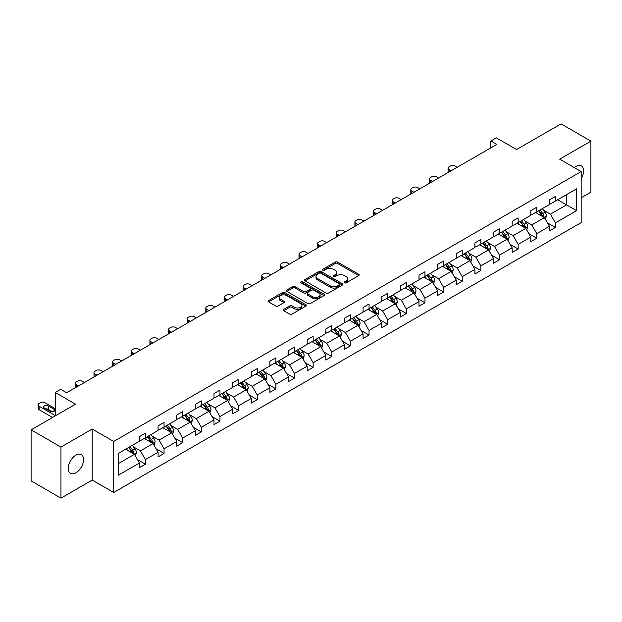 <?xml version="1.0" encoding="UTF-8"?>
<svg xmlns="http://www.w3.org/2000/svg" width="622" height="622" viewBox="0 0 622 622"><rect width="100%" height="100%" fill="white"/><g stroke="black" fill="none" stroke-linecap="round" stroke-linejoin="round"><path stroke-width="0.93" d="M344.604 282.808A1.158 0.669 0 0 0 346.244 282.808L358.7 275.616A1.656 0.956 0 0 0 359.189 274.94A1.656 0.956 0 0 0 358.7 274.263L337.598 262.08A1.656 0.956 0 0 0 335.25 262.08L322.795 269.272A1.158 0.669 0 0 0 322.453 269.746A1.158 0.669 0 0 0 322.795 270.22A1.158 0.669 0 0 0 324.435 270.22L326.045 269.287A5.31 3.063 0 0 1 333.548 269.287L335.312 270.306A5.31 3.063 0 0 1 336.867 272.467A5.31 3.063 0 0 1 335.312 274.636L333.695 275.569A1.158 0.669 0 0 0 333.361 276.044A1.158 0.669 0 0 0 333.695 276.518A1.158 0.669 0 0 0 335.336 276.518L336.953 275.585A5.31 3.063 0 0 1 344.456 275.585L346.213 276.596A5.31 3.063 0 0 1 347.768 278.765A5.31 3.063 0 0 1 346.213 280.934L344.604 281.859A1.158 0.669 0 0 0 344.261 282.334A1.158 0.669 0 0 0 344.604 282.808L344.604 281.859M75.9 472.806A10.815 6.243 120 0 0 82.959 463.281A10.815 6.243 120 0 0 81.303 454.612A10.815 6.243 120 0 0 75.9 455.148A10.815 6.243 120 0 0 68.832 464.681A10.815 6.243 120 0 0 70.496 473.342A10.815 6.243 120 0 0 75.9 472.806M581.166 178.739A10.815 6.243 120 0 0 581.376 165.903A10.815 6.243 120 0 0 575.964 166.439A10.815 6.243 120 0 0 574.3 167.613M581.166 197.788L590.9 192.167L590.9 141.124L561.036 123.879L516.594 149.537L496.286 137.812L490.851 140.953L490.851 147.849M60.964 498.121L92.204 480.083L92.204 429.04L60.964 447.078L60.964 498.121L31.1 480.876L31.1 429.833L75.542 404.176L55.234 392.451L55.234 415.908M60.964 447.078L31.1 429.833M283.772 309.328A1.656 0.956 0 0 0 283.29 310.013A1.656 0.956 0 0 0 283.772 310.689L289.697 314.102A1.656 0.956 0 0 0 292.037 314.102L305.876 306.117A1.656 0.956 0 0 0 306.366 305.441A1.656 0.956 0 0 0 305.876 304.764L284.767 292.573A1.656 0.956 0 0 0 282.427 292.573L268.587 300.566A1.656 0.956 0 0 0 268.105 301.242A1.656 0.956 0 0 0 268.587 301.919L275.74 306.047A1.656 0.956 0 0 0 278.088 306.047L284.005 302.626A1.656 0.956 0 0 0 284.495 301.95A1.656 0.956 0 0 0 284.005 301.273L280.46 299.229A4.44 2.558 0 0 1 279.161 297.417A4.44 2.558 0 0 1 281.898 295.053A4.44 2.558 0 0 1 286.734 295.606L300.628 303.629A4.44 2.558 0 0 1 301.927 305.441A4.44 2.558 0 0 1 299.19 307.804A4.44 2.558 0 0 1 294.354 307.252L292.037 305.915A1.656 0.956 0 0 0 289.697 305.915L283.772 309.328L283.772 310.689L289.697 307.291L289.697 305.915M55.234 392.451L60.668 389.318L66.64 392.762L496.822 144.397L490.851 140.953M92.204 429.04L113.709 441.457L581.166 171.579L581.166 222.614L113.709 492.5L113.709 441.457M590.9 141.124L559.66 159.162L581.166 171.579M326.161 293.048A1.656 0.956 0 0 0 328.509 293.048L342.349 285.063A1.656 0.956 0 0 0 342.831 284.386A1.656 0.956 0 0 0 342.349 283.71L321.24 271.519A1.656 0.956 0 0 0 318.892 271.519L305.06 279.511A1.656 0.956 0 0 0 304.57 280.188A1.656 0.956 0 0 0 305.06 280.864L326.161 293.048M301.476 283.064A1.158 0.669 0 0 1 302.65 283.228L324.093 295.598L310.277 303.575A1.656 0.956 0 0 1 307.929 303.575L286.82 291.391L286.82 290.039A1.656 0.956 0 0 0 286.338 290.715A1.656 0.956 0 0 0 286.82 291.391M286.82 290.039L292.744 286.618A1.656 0.956 0 0 1 295.092 286.618L303.653 291.562A1.656 0.956 0 0 0 305.993 291.562L309.919 289.292A1.656 0.956 0 0 0 310.409 288.616A1.656 0.956 0 0 0 309.919 287.939L301.009 282.792A1.158 0.669 0 0 1 300.675 282.318A1.158 0.669 0 0 1 301.39 281.704A1.158 0.669 0 0 1 302.65 281.844L324.109 294.237A1.656 0.956 0 0 1 324.598 294.914A1.656 0.956 0 0 1 324.109 295.59L324.109 294.237M118.304 453.422L139.452 441.216L139.452 436.597L145.424 433.145L145.424 437.771L158.089 430.455L158.089 425.837L164.06 422.385L164.06 427.011L176.726 419.694L176.726 415.076L182.697 411.632L182.697 416.25L195.362 408.942L195.362 404.316L201.334 400.871L201.334 405.49L213.999 398.181L213.999 393.555L219.97 390.111L219.97 394.729L232.636 387.42L232.636 382.802L238.607 379.35L238.607 383.968L251.272 376.66L251.272 372.042L257.244 368.589L257.244 373.208L269.901 365.899L269.901 361.281L275.88 357.829L275.88 362.455L288.538 355.139L288.538 350.52L294.517 347.068L294.517 351.694L307.175 344.378L307.175 339.76L313.154 336.315L313.154 340.934L325.811 333.625L325.811 328.999L331.783 325.555L331.783 330.173L344.448 322.865L344.448 318.239L350.419 314.794L350.419 319.413L363.085 312.104L363.085 307.486L369.056 304.034L369.056 308.652L381.721 301.343L381.721 296.725L387.693 293.273L387.693 297.899L400.358 290.583L400.358 285.964L406.329 282.512L406.329 287.139L418.995 279.822L418.995 275.204L424.966 271.752L424.966 276.378L437.631 269.069L437.631 264.443L443.603 260.999L443.603 265.617L456.268 258.309L456.268 253.683L462.239 250.238L462.239 254.857L474.905 247.548L474.905 242.922L480.876 239.478L480.876 244.096L493.541 236.788L493.541 232.169L499.513 228.717L499.513 233.336L512.178 226.027L512.178 221.409L518.149 217.957L518.149 222.583L530.807 215.266L530.807 210.648L536.786 207.196L536.786 211.822L549.444 204.506L549.444 199.887L555.423 196.435L555.423 201.062L576.563 188.855L576.563 210.648L555.423 222.855L555.423 227.473L549.444 230.925L549.444 226.307L536.786 233.615L536.786 238.234L530.807 241.686L530.807 237.06L518.149 244.376L518.149 248.994L512.178 252.446L512.178 247.82L499.513 255.137L499.513 259.755L493.541 263.207L493.541 258.581L480.876 265.889L480.876 270.516L474.905 273.96L474.905 269.342L462.239 276.65L462.239 281.276L456.268 284.72L456.268 280.102L443.603 287.411L443.603 292.037L437.631 295.481L437.631 290.863L424.966 298.171L424.966 302.79L418.995 306.242L418.995 301.623L406.329 308.932L406.329 313.55L400.358 317.002L400.358 312.376L387.693 319.692L387.693 324.311L381.721 327.763L381.721 323.137L369.056 330.453L369.056 335.071L363.085 338.516L363.085 333.897L350.419 341.206L350.419 345.832L344.448 349.276L344.448 344.658L331.783 351.966L331.783 356.593L325.811 360.037L325.811 355.419L313.154 362.727L313.154 367.353L307.175 370.798L307.175 366.179L294.517 373.488L294.517 378.106L288.538 381.558L288.538 376.94L275.88 384.248L275.88 388.867L269.901 392.319L269.901 387.693L257.244 395.009L257.244 399.627L251.272 403.079L251.272 398.453L238.607 405.769L238.607 410.388L232.636 413.832L232.636 409.214L219.97 416.522L219.97 421.148L213.999 424.593L213.999 419.974L201.334 427.283L201.334 431.909L195.362 435.353L195.362 430.735L182.697 438.043L182.697 442.662L176.726 446.114L176.726 441.496L164.06 448.804L164.06 453.422L158.089 456.875L158.089 452.256L145.424 459.565L145.424 464.183L139.452 467.635L139.452 463.009L118.304 475.224L118.304 453.422M144.234 438.456L153.074 443.564L140.409 450.872L133.497 446.884M140.409 450.872L145.424 459.565M153.074 443.564L158.089 452.256M139.452 440.112L140.409 440.664L145.424 437.771M162.863 427.695L171.711 432.803L159.045 440.112L152.133 436.123M159.045 440.112L164.06 448.804M171.711 432.803L176.726 441.496M158.089 429.351L159.045 429.903L164.06 427.011M181.5 416.942L190.34 422.043L177.682 429.351L170.762 425.362M177.682 429.351L182.697 438.043M190.34 422.043L195.362 430.735M176.726 418.598L177.682 419.142L182.697 416.25M200.136 406.182L208.976 411.282L196.319 418.598L189.399 414.602M196.319 418.598L201.334 427.283M208.976 411.282L213.999 419.974M195.362 407.838L196.319 408.39L201.334 405.49M218.773 395.421L227.613 400.521L214.955 407.838L208.036 403.841M214.955 407.838L219.97 416.522M227.613 400.521L232.636 409.214M213.999 397.077L214.955 397.629L219.97 394.729M237.41 384.66L246.25 389.769L233.592 397.077L226.672 393.081M233.592 397.077L238.607 405.769M246.25 389.769L251.272 398.453M232.636 386.316L233.592 386.868L238.607 383.968M256.046 373.9L264.886 379.008L252.221 386.316L245.309 382.328M252.221 386.316L257.244 395.009M264.886 379.008L269.901 387.693M251.272 375.556L252.221 376.108L257.244 373.208M274.683 363.139L283.523 368.247L270.858 375.556L263.946 371.567M270.858 375.556L275.88 384.248M283.523 368.247L288.538 376.94M269.901 364.795L270.858 365.347L275.88 362.455M293.32 352.386L302.16 357.487L289.494 364.795L282.582 360.807M289.494 364.795L294.517 373.488M302.16 357.487L307.175 366.179M288.538 354.035L289.494 354.587L294.517 351.694M311.956 341.626L320.796 346.726L308.131 354.035L301.219 350.046M308.131 354.035L313.154 362.727M320.796 346.726L325.811 355.419M307.175 343.282L308.131 343.834L313.154 340.934M330.593 330.865L339.433 335.966L326.768 343.282L319.856 339.285M326.768 343.282L331.783 351.966M339.433 335.966L344.448 344.658M325.811 332.521L326.768 333.073L331.783 330.173M349.23 320.105L358.07 325.205L345.404 332.521L338.492 328.525M345.404 332.521L350.419 341.206M358.07 325.205L363.085 333.897M344.448 321.761L345.404 322.313L350.419 319.413M367.866 309.344L376.707 314.452L364.041 321.761L357.129 317.764M364.041 321.761L369.056 330.453M376.707 314.452L381.721 323.137M363.085 311L364.041 311.552L369.056 308.652M386.503 298.583L395.343 303.692L382.678 311L375.766 307.011M382.678 311L387.693 319.692M395.343 303.692L400.358 312.376M381.721 300.239L382.678 300.791L387.693 297.899M405.14 287.823L413.98 292.931L401.314 300.239L394.402 296.251M401.314 300.239L406.329 308.932M413.98 292.931L418.995 301.623M400.358 289.479L401.314 290.031L406.329 287.139M423.769 277.07L432.609 282.17L419.951 289.479L413.031 285.49M419.951 289.479L424.966 298.171M432.609 282.17L437.631 290.863M418.995 278.718L419.951 279.27L424.966 276.378M442.405 266.309L451.245 271.41L438.588 278.718L431.668 274.73M438.588 278.718L443.603 287.411M451.245 271.41L456.268 280.102M437.631 267.965L438.588 268.517L443.603 265.617M461.042 255.549L469.882 260.649L457.224 267.965L450.305 263.969M457.224 267.965L462.239 276.65M469.882 260.649L474.905 269.342M456.268 257.205L457.224 257.757L462.239 254.857M479.679 244.788L488.519 249.888L475.861 257.205L468.941 253.208M475.861 257.205L480.876 265.889M488.519 249.888L493.541 258.581M474.905 246.444L475.861 246.996L480.876 244.096M498.315 234.028L507.155 239.136L494.498 246.444L487.578 242.448M494.498 246.444L499.513 255.137M507.155 239.136L512.178 247.82M493.541 235.684L494.498 236.236L499.513 233.336M516.952 223.267L525.792 228.375L513.127 235.684L506.215 231.695M513.127 235.684L518.149 244.376M525.792 228.375L530.807 237.06M512.178 224.923L513.127 225.475L518.149 222.583M535.589 212.506L544.429 217.614L531.763 224.923L524.851 220.934M531.763 224.923L536.786 233.615M544.429 217.614L549.444 226.307M530.807 214.162L531.763 214.714L536.786 211.822M557.693 199.748L566.533 204.856L550.4 214.162L543.488 210.174M550.4 214.162L555.423 222.855M576.563 210.648L566.533 204.856L566.533 194.647L576.563 188.855M92.204 480.083L113.709 492.5M549.444 203.402L550.4 203.954L555.423 201.062M118.304 463.631L134.438 454.324L125.597 449.216M134.438 454.324L139.452 463.009M547.477 222.894L555.423 227.473M528.84 233.647L536.786 238.234M510.203 244.407L518.149 248.994M491.567 255.168L499.513 259.755M472.93 265.928L480.876 270.516M454.293 276.689L462.239 281.276M435.657 287.45L443.603 292.037M417.02 298.202L424.966 302.79M398.383 308.963L406.329 313.55M379.754 319.724L387.693 324.311M361.118 330.484L369.056 335.071M342.481 341.245L350.419 345.832M323.844 352.005L331.783 356.593M305.208 362.766L313.154 367.353M286.571 373.519L294.517 378.106M267.934 384.279L275.88 388.867M249.298 395.04L257.244 399.627M230.661 405.801L238.607 410.388M212.024 416.561L219.97 421.148M193.388 427.322L201.334 431.909M174.751 438.082L182.697 442.662M156.114 448.835L164.06 453.422M137.478 459.596L145.424 464.183M345.07 282.971L346.213 282.31A5.31 3.063 0 0 0 347.768 280.149L347.768 278.765M336.867 272.467L336.867 273.851A5.31 3.063 0 0 1 335.312 276.012L334.162 276.681M358.7 274.263L358.7 275.616L337.598 263.456A1.656 0.956 0 0 0 335.25 263.456L323.253 270.383M342.349 283.71L342.349 285.063L321.24 272.902A1.656 0.956 0 0 0 318.892 272.902L305.075 280.88M339.41 284.86A1.158 0.669 0 0 0 339.752 284.386A1.158 0.669 0 0 0 339.41 283.912L320.89 273.213A1.158 0.669 0 0 0 319.242 273.213L317.547 274.193A5.31 3.063 0 0 0 315.992 276.362A5.31 3.063 0 0 0 317.547 278.532L330.212 285.84A5.31 3.063 0 0 0 337.715 285.84L339.41 284.86L339.41 286.237A1.158 0.669 0 0 0 339.752 285.762L339.752 284.386M315.992 276.362L315.992 277.739A5.31 3.063 0 0 0 317.547 279.908L317.547 278.532M339.41 286.237L337.715 287.216A5.31 3.063 0 0 1 330.212 287.216L317.547 279.908M286.843 291.407L292.744 288.002L292.744 286.618M310.409 288.616L310.409 289.992A1.656 0.956 0 0 1 309.919 290.668L305.993 292.939A1.656 0.956 0 0 1 303.653 292.939L295.092 288.002A1.656 0.956 0 0 0 292.744 288.002M312.532 296.686A4.44 2.558 0 0 0 317.368 297.246A4.44 2.558 0 0 0 320.105 294.875A4.44 2.558 0 0 0 318.806 293.071L313.908 290.241A1.656 0.956 0 0 0 311.568 290.241L307.633 292.511A1.656 0.956 0 0 0 307.151 293.187A1.656 0.956 0 0 0 307.633 293.864L312.532 296.686L312.532 298.07A4.44 2.558 0 0 0 317.368 298.622A4.44 2.558 0 0 0 320.105 296.259L320.105 294.875M307.151 293.187L307.151 294.564A1.656 0.956 0 0 0 307.633 295.24L307.633 293.864M312.532 298.07L307.633 295.24M301.927 305.441L301.927 306.817A4.44 2.558 0 0 1 299.19 309.188A4.44 2.558 0 0 1 294.354 308.629L292.037 307.291A1.656 0.956 0 0 0 289.697 307.291M279.161 297.417L279.161 298.793A4.44 2.558 0 0 0 280.46 300.605L280.46 299.229M283.99 302.642L280.46 300.605M305.853 306.125L284.767 293.957A1.656 0.956 0 0 0 282.427 293.957L268.611 301.934M545.338 219.185L546.435 216.013A4.478 2.581 -120 0 0 545.004 212.203L542.322 208.619M451.191 170.747L449.076 169.526A3.382 1.952 -0 0 1 448.081 168.15A3.382 1.952 -0 0 1 449.076 166.766L450.266 166.082A3.382 1.952 -0 0 1 455.047 166.082L457.162 167.302M537.517 213.618L536.351 212.071M448.369 172.38A3.382 1.952 180 0 1 448.081 171.594L448.081 168.15M543.768 217.233L544.017 216.207A4.478 2.581 -120 0 0 542.734 213.509L540.052 209.933M538.932 210.578L541.886 214.52A2.278 1.314 60 0 1 542.298 215.212L544.017 216.207M538.621 210.757L541.303 214.341A4.478 2.581 60 0 1 542.423 216.456M526.702 229.946L527.798 226.773A4.478 2.581 -120 0 0 526.367 222.964L523.685 219.379M432.554 181.507L430.44 180.287A3.382 1.952 -0 0 1 429.452 178.911A3.382 1.952 -0 0 1 430.44 177.527L431.629 176.835A3.382 1.952 -0 0 1 436.411 176.835L438.526 178.055M518.88 224.379L517.714 222.832M429.732 183.132A3.382 1.952 180 0 1 429.452 182.355L429.452 178.911M525.131 227.994L525.38 226.96A4.478 2.581 -120 0 0 524.097 224.27L521.423 220.693M520.295 221.339L523.25 225.281A2.278 1.314 60 0 1 523.662 225.973L525.38 226.96M519.984 221.518L522.667 225.102A4.478 2.581 60 0 1 523.786 227.209M508.065 240.706L509.161 237.534A4.478 2.581 -120 0 0 507.739 233.716L505.056 230.14M413.918 192.268L411.803 191.047A3.382 1.952 -0 0 1 410.815 189.663A3.382 1.952 -0 0 1 411.803 188.287L413 187.595A3.382 1.952 -0 0 1 417.774 187.595L419.889 188.816M500.243 235.139L499.077 233.584M411.095 193.893A3.382 1.952 180 0 1 410.815 193.115L410.815 189.663M506.495 238.747L506.743 237.721A4.478 2.581 -120 0 0 505.468 235.03L502.786 231.446M501.659 232.099L504.613 236.041A2.278 1.314 60 0 1 505.025 236.733L506.743 237.721M501.348 232.278L504.03 235.855A4.478 2.581 60 0 1 505.15 237.969M489.428 251.467L490.525 248.295A4.478 2.581 -120 0 0 489.102 244.477L486.42 240.901M395.281 203.029L393.166 201.808A3.382 1.952 -0 0 1 392.179 200.424A3.382 1.952 -0 0 1 393.166 199.048L394.364 198.356A3.382 1.952 -0 0 1 399.137 198.356L401.252 199.576M481.607 245.9L480.441 244.345M392.459 204.654A3.382 1.952 180 0 1 392.179 203.876L392.179 200.424M487.858 249.508L488.107 248.481A4.478 2.581 -120 0 0 486.832 245.791L484.149 242.207M483.022 242.86L485.976 246.794A2.278 1.314 60 0 1 486.388 247.494L488.107 248.481M482.711 243.039L485.393 246.615A4.478 2.581 60 0 1 486.513 248.73M470.792 262.227L471.888 259.047A4.478 2.581 -120 0 0 470.465 255.238L467.783 251.661M376.644 213.789L374.53 212.568A3.382 1.952 -0 0 1 373.542 211.185A3.382 1.952 -0 0 1 374.53 209.808L375.727 209.116A3.382 1.952 -0 0 1 380.501 209.116L382.616 210.337M462.97 256.661L461.804 255.106M373.822 215.414A3.382 1.952 180 0 1 373.542 214.637L373.542 211.185M469.221 260.268L469.478 259.242A4.478 2.581 -120 0 0 468.195 256.552L465.513 252.967M464.385 253.613L467.34 257.555A2.278 1.314 60 0 1 467.752 258.247L469.478 259.242M464.074 253.799L466.757 257.376A4.478 2.581 60 0 1 467.876 259.491M452.155 272.98L453.251 269.808A4.478 2.581 -120 0 0 451.829 265.998L449.146 262.414M358.008 224.542L355.893 223.321A3.382 1.952 -0 0 1 354.905 221.945A3.382 1.952 -0 0 1 355.893 220.569L357.09 219.877A3.382 1.952 -0 0 1 361.864 219.877L363.979 221.098M444.333 267.421L443.175 265.866M355.185 226.175A3.382 1.952 180 0 1 354.905 225.397L354.905 221.945M450.585 271.029L450.841 270.002A4.478 2.581 -120 0 0 449.558 267.312L446.876 263.728M445.756 264.373L448.703 268.315A2.278 1.314 60 0 1 449.123 269.007L450.841 270.002M445.438 264.552L448.12 268.136A4.478 2.581 60 0 1 449.239 270.251M433.518 283.741L434.623 280.569A4.478 2.581 -120 0 0 433.192 276.759L430.51 273.175M339.371 235.303L337.256 234.082A3.382 1.952 -0 0 1 336.269 232.706A3.382 1.952 -0 0 1 337.256 231.322L338.454 230.638A3.382 1.952 -0 0 1 343.227 230.638L345.342 231.858M425.697 278.182L424.538 276.627M336.549 236.935A3.382 1.952 180 0 1 336.269 236.15L336.269 232.706M431.948 281.789L432.204 280.763A4.478 2.581 -120 0 0 430.922 278.065L428.239 274.489M427.12 275.134L430.066 279.076A2.278 1.314 60 0 1 430.486 279.768L432.204 280.763M426.809 275.313L429.483 278.897A4.478 2.581 60 0 1 430.603 281.012M414.882 294.501L415.986 291.329A4.478 2.581 -120 0 0 414.555 287.519L411.873 283.935M320.734 246.063L318.62 244.843A3.382 1.952 -0 0 1 317.632 243.466A3.382 1.952 -0 0 1 318.62 242.082L319.817 241.398A3.382 1.952 -0 0 1 324.598 241.398L326.705 242.619M407.06 288.935L405.902 287.387M317.912 247.696A3.382 1.952 180 0 1 317.632 246.911L317.632 243.466M413.319 292.55L413.568 291.524A4.478 2.581 -120 0 0 412.285 288.826L409.603 285.249M408.483 285.895L411.43 289.836A2.278 1.314 60 0 1 411.85 290.528L413.568 291.524M408.172 286.073L410.854 289.658A4.478 2.581 60 0 1 411.966 291.772M396.245 305.262L397.349 302.09A4.478 2.581 -120 0 0 395.919 298.28L393.236 294.696M302.098 256.824L299.983 255.603A3.382 1.952 -0 0 1 298.995 254.227A3.382 1.952 -0 0 1 299.983 252.843L301.18 252.151A3.382 1.952 -0 0 1 305.962 252.151L308.069 253.372M388.423 299.695L387.265 298.148M299.275 258.449A3.382 1.952 180 0 1 298.995 257.671L298.995 254.227M394.682 303.311L394.931 302.276A4.478 2.581 -120 0 0 393.648 299.586L390.966 296.01M389.846 296.655L392.793 300.597A2.278 1.314 60 0 1 393.213 301.289L394.931 302.276M389.535 296.834L392.218 300.418A4.478 2.581 60 0 1 393.329 302.525M377.608 316.023L378.712 312.85A4.478 2.581 -120 0 0 377.282 309.033L374.599 305.456M283.461 267.584L281.346 266.364A3.382 1.952 -0 0 1 280.359 264.98A3.382 1.952 -0 0 1 281.346 263.604L282.543 262.912A3.382 1.952 -0 0 1 287.325 262.912L289.44 264.132M369.787 310.456L368.628 308.901M280.639 269.209A3.382 1.952 180 0 1 280.359 268.432L280.359 264.98M376.046 314.063L376.294 313.037A4.478 2.581 -120 0 0 375.012 310.347L372.329 306.763M371.21 307.416L374.164 311.358A2.278 1.314 60 0 1 374.576 312.05L376.294 313.037M370.899 307.595L373.581 311.171A4.478 2.581 60 0 1 374.693 313.286M358.98 326.783L360.076 323.611A4.478 2.581 -120 0 0 358.645 319.794L355.963 316.217M264.824 278.345L262.717 277.124A3.382 1.952 -0 0 1 261.722 275.74A3.382 1.952 -0 0 1 262.717 274.364L263.907 273.672A3.382 1.952 -0 0 1 268.688 273.672L270.803 274.893M351.15 321.216L349.992 319.661M262.002 279.97A3.382 1.952 180 0 1 261.722 279.192L261.722 275.74M357.409 324.824L357.658 323.798A4.478 2.581 -120 0 0 356.375 321.107L353.693 317.523M352.573 318.176L355.527 322.11A2.278 1.314 60 0 1 355.94 322.802L357.658 323.798M352.262 318.355L354.944 321.932A4.478 2.581 60 0 1 356.056 324.046M340.343 337.544L341.439 334.364A4.478 2.581 -120 0 0 340.009 330.554L337.326 326.978M246.188 289.098L244.081 287.885A3.382 1.952 -0 0 1 243.085 286.501A3.382 1.952 -0 0 1 244.081 285.125L245.27 284.433A3.382 1.952 -0 0 1 250.052 284.433L252.167 285.653M332.521 331.977L331.355 330.422M243.373 290.731A3.382 1.952 180 0 1 243.085 289.953L243.085 286.501M338.772 335.585L339.021 334.558A4.478 2.581 -120 0 0 337.738 331.868L335.056 328.284M333.936 328.929L336.891 332.871A2.278 1.314 60 0 1 337.303 333.563L339.021 334.558M333.625 329.116L336.308 332.692A4.478 2.581 60 0 1 337.419 334.807M321.706 348.297L322.802 345.124A4.478 2.581 -120 0 0 321.372 341.315L318.689 337.73M227.559 299.858L225.444 298.638A3.382 1.952 -0 0 1 224.449 297.262A3.382 1.952 -0 0 1 225.444 295.885L226.633 295.193A3.382 1.952 -0 0 1 231.415 295.193L233.53 296.414M313.885 342.738L312.718 341.183M224.736 301.491A3.382 1.952 180 0 1 224.449 300.706L224.449 297.262M320.136 346.345L320.384 345.319A4.478 2.581 -120 0 0 319.102 342.621L316.419 339.044M315.3 339.69L318.254 343.632A2.278 1.314 60 0 1 318.666 344.324L320.384 345.319M314.989 339.869L317.671 343.453A4.478 2.581 60 0 1 318.783 345.568M303.07 359.057L304.166 355.885A4.478 2.581 -120 0 0 302.735 352.075L300.053 348.491M208.922 310.619L206.807 309.398A3.382 1.952 -0 0 1 205.812 308.022A3.382 1.952 -0 0 1 206.807 306.638L207.997 305.954A3.382 1.952 -0 0 1 212.778 305.954L214.893 307.175M295.248 353.498L294.082 351.943M206.1 312.252A3.382 1.952 180 0 1 205.812 311.466L205.812 308.022M301.499 357.106L301.748 356.079A4.478 2.581 -120 0 0 300.465 353.382L297.782 349.805M296.663 350.45L299.617 354.392A2.278 1.314 60 0 1 300.029 355.084L301.748 356.079M296.352 350.629L299.034 354.213A4.478 2.581 60 0 1 300.146 356.328M284.433 369.818L285.529 366.646A4.478 2.581 -120 0 0 284.098 362.836L281.416 359.252M190.285 321.38L188.171 320.159A3.382 1.952 -0 0 1 187.183 318.783A3.382 1.952 -0 0 1 188.171 317.399L189.36 316.715A3.382 1.952 -0 0 1 194.142 316.715L196.257 317.935M276.611 364.251L275.445 362.704M187.463 323.012A3.382 1.952 180 0 1 187.183 322.227L187.183 318.783M282.862 367.866L283.111 366.84A4.478 2.581 -120 0 0 281.828 364.142L279.146 360.566M278.026 361.211L280.981 365.153A2.278 1.314 60 0 1 281.393 365.845L283.111 366.84M277.715 361.39L280.398 364.974A4.478 2.581 60 0 1 281.517 367.089M265.796 380.578L266.892 377.406A4.478 2.581 -120 0 0 265.462 373.597L262.779 370.012M171.649 332.14L169.534 330.92A3.382 1.952 -0 0 1 168.546 329.543A3.382 1.952 -0 0 1 169.534 328.159L170.731 327.467A3.382 1.952 -0 0 1 175.505 327.467L177.62 328.688M257.974 375.012L256.808 373.464M168.826 333.765A3.382 1.952 180 0 1 168.546 332.988L168.546 329.543M264.226 378.627L264.474 377.593A4.478 2.581 -120 0 0 263.199 374.903L260.517 371.326M259.39 371.972L262.344 375.913A2.278 1.314 60 0 1 262.756 376.605L264.474 377.593M259.079 372.15L261.761 375.735A4.478 2.581 60 0 1 262.881 377.842M247.159 391.339L248.256 388.167A4.478 2.581 -120 0 0 246.833 384.349L244.151 380.773M153.012 342.901L150.897 341.68A3.382 1.952 -0 0 1 149.91 340.296A3.382 1.952 -0 0 1 150.897 338.92L152.095 338.228A3.382 1.952 -0 0 1 156.868 338.228L158.983 339.449M239.338 385.772L238.172 384.217M150.19 344.526A3.382 1.952 180 0 1 149.91 343.748L149.91 340.296M245.589 389.38L245.838 388.353A4.478 2.581 -120 0 0 244.563 385.663L241.88 382.079M240.753 382.732L243.707 386.666A2.278 1.314 60 0 1 244.119 387.366L245.838 388.353M240.442 382.911L243.124 386.487A4.478 2.581 60 0 1 244.244 388.602M228.523 402.1L229.619 398.927A4.478 2.581 -120 0 0 228.196 395.11L225.514 391.533M134.375 353.661L132.261 352.441A3.382 1.952 -0 0 1 131.273 351.057A3.382 1.952 -0 0 1 132.261 349.681L133.458 348.989A3.382 1.952 -0 0 1 138.232 348.989L140.347 350.209M220.701 396.533L219.535 394.978M131.553 355.286A3.382 1.952 180 0 1 131.273 354.509L131.273 351.057M226.952 400.14L227.201 399.114A4.478 2.581 -120 0 0 225.926 396.424L223.244 392.84M222.116 393.493L225.071 397.427A2.278 1.314 60 0 1 225.483 398.119L227.201 399.114M221.805 393.672L224.488 397.248A4.478 2.581 60 0 1 225.607 399.363M209.886 412.852L210.982 409.68A4.478 2.581 -120 0 0 209.56 405.871L206.877 402.294M115.739 364.414L113.624 363.194A3.382 1.952 -0 0 1 112.636 361.817A3.382 1.952 -0 0 1 113.624 360.441L114.821 359.749A3.382 1.952 -0 0 1 119.595 359.749L121.71 360.97M202.064 407.293L200.898 405.738M112.916 366.047A3.382 1.952 180 0 1 112.636 365.269L112.636 361.817M208.316 410.901L208.572 409.875A4.478 2.581 -120 0 0 207.289 407.185L204.607 403.6M203.487 404.246L206.434 408.188A2.278 1.314 60 0 1 206.846 408.879L208.572 409.875M203.169 404.432L205.851 408.009A4.478 2.581 60 0 1 206.97 410.123M191.249 423.613L192.346 420.441A4.478 2.581 -120 0 0 190.923 416.631L188.241 413.047M97.102 375.175L94.987 373.954A3.382 1.952 -0 0 1 94 372.578A3.382 1.952 -0 0 1 94.987 371.202L96.185 370.51A3.382 1.952 -0 0 1 100.958 370.51L103.073 371.731M183.428 418.054L182.269 416.499M94.28 376.808A3.382 1.952 180 0 1 94 376.022L94 372.578M189.679 421.662L189.935 420.635A4.478 2.581 -120 0 0 188.653 417.937L185.97 414.361M184.851 415.006L187.797 418.948A2.278 1.314 60 0 1 188.217 419.64L189.935 420.635M184.532 415.185L187.214 418.769A4.478 2.581 60 0 1 188.334 420.884M172.613 434.374L173.717 431.202A4.478 2.581 -120 0 0 172.286 427.392L169.604 423.807M78.465 385.935L76.35 384.715A3.382 1.952 -0 0 1 75.363 383.339A3.382 1.952 -0 0 1 76.35 381.955L77.548 381.27A3.382 1.952 -0 0 1 82.322 381.27L84.436 382.491M164.791 428.807L163.633 427.26M75.643 387.568A3.382 1.952 180 0 1 75.363 386.783L75.363 383.339M171.042 432.422L171.299 431.396A4.478 2.581 -120 0 0 170.016 428.698L167.334 425.121M166.214 425.767L169.161 429.709A2.278 1.314 60 0 1 169.581 430.401L171.299 431.396M165.903 425.946L168.585 429.53A4.478 2.581 60 0 1 169.697 431.645M153.976 445.134L155.08 441.962A4.478 2.581 -120 0 0 153.65 438.152L150.967 434.568M146.154 439.567L144.996 438.02M152.413 443.183L152.662 442.156A4.478 2.581 -120 0 0 151.379 439.459L148.697 435.882M147.577 436.527L150.524 440.469A2.278 1.314 60 0 1 150.944 441.161L152.662 442.156M147.266 436.706L149.949 440.29A4.478 2.581 60 0 1 151.06 442.405M135.339 455.895L136.443 452.723A4.478 2.581 -120 0 0 135.013 448.905L132.33 445.329M55.234 415.558L39.077 406.236A3.382 1.952 -0 0 1 38.09 404.852A3.382 1.952 -0 0 1 39.077 403.476L40.274 402.784A3.382 1.952 -0 0 1 45.056 402.784L55.234 408.662M127.518 450.328L126.359 448.781M52.543 417.455L39.077 409.68A3.382 1.952 180 0 1 38.09 408.304L38.09 404.852M52.606 411.834L48.275 409.338A2.706 1.563 -0 0 0 45.865 408.911M133.777 453.943L134.025 452.909A4.478 2.581 -120 0 0 132.743 450.219L130.06 446.643M128.941 447.288L131.887 451.23A2.278 1.314 60 0 1 132.307 451.922L134.025 452.909M128.63 447.467L131.312 451.043A4.478 2.581 60 0 1 132.424 453.158M44.457 408.094L50.188 411.406A2.706 1.563 -0 0 0 53.134 411.748A2.706 1.563 -0 0 0 54.806 410.302A2.706 1.563 -0 0 0 54.013 409.198L48.275 405.894A2.706 1.563 -0 0 0 45.336 405.552A2.706 1.563 -0 0 0 43.664 406.99A2.706 1.563 -0 0 0 44.457 408.094M346.213 282.31L346.213 280.934M333.695 276.518L333.695 275.569M335.312 276.012L335.312 274.636M322.795 270.22L322.795 269.272M335.25 263.456L335.25 262.08M337.598 263.456L337.598 262.08M305.06 280.864L305.06 279.511M318.892 272.902L318.892 271.519M321.24 272.902L321.24 271.519M330.212 287.216L330.212 285.84M337.715 287.216L337.715 285.84M295.092 288.002L295.092 286.618M303.653 292.939L303.653 291.562M305.993 292.939L305.993 291.562M309.919 290.668L309.919 289.292M302.65 283.228L302.65 281.844M292.037 307.291L292.037 305.915M294.354 308.629L294.354 307.252M284.005 302.626L284.005 301.273M268.587 301.919L268.587 300.566M282.427 293.957L282.427 292.573M284.767 293.957L284.767 292.573M305.876 306.117L305.876 304.764M449.076 169.526L449.076 171.967M544.11 217.428L546.404 216.098M542.734 213.509L545.004 212.203M540.028 215.072L541.303 214.341M430.44 180.287L430.44 182.728M525.473 228.188L527.767 226.859M524.097 224.27L526.367 222.964M521.391 225.833L522.667 225.102M411.803 191.047L411.803 193.489M506.837 238.949L509.13 237.62M505.468 235.03L507.739 233.716M502.755 236.593L504.03 235.855M393.166 201.808L393.166 204.249M488.2 249.702L490.501 248.38M486.832 245.791L489.102 244.477M484.126 247.354L485.393 246.615M374.53 212.568L374.53 215.002M469.563 260.462L471.865 259.141M468.195 256.552L470.465 255.238M465.489 258.114L466.757 257.376M355.893 223.321L355.893 225.763M450.927 271.223L453.228 269.894M449.558 267.312L451.829 265.998M446.853 268.875L448.12 268.136M337.256 234.082L337.256 236.523M432.29 281.984L434.591 280.654M430.922 278.065L433.192 276.759M428.216 279.628L429.483 278.897M318.62 244.843L318.62 247.284M413.653 292.744L415.955 291.415M412.285 288.826L414.555 287.519M409.579 290.388L410.854 289.658M299.983 255.603L299.983 258.044M395.017 303.505L397.318 302.175M393.648 299.586L395.919 298.28M390.943 301.149L392.218 300.418M281.346 266.364L281.346 268.805M376.38 314.265L378.681 312.936M375.012 310.347L377.282 309.033M372.306 311.91L373.581 311.171M262.717 277.124L262.717 279.566M357.743 325.018L360.045 323.697M356.375 321.107L358.645 319.794M353.669 322.67L354.944 321.932M244.081 287.885L244.081 290.318M339.107 335.779L341.408 334.457M337.738 331.868L340.009 330.554M335.033 333.431L336.308 332.692M225.444 298.638L225.444 301.079M320.47 346.54L322.771 345.21M319.102 342.621L321.372 341.315M316.396 344.184L317.671 343.453M206.807 309.398L206.807 311.84M301.841 357.3L304.135 355.971M300.465 353.382L302.735 352.075M297.759 354.944L299.034 354.213M188.171 320.159L188.171 322.6M283.204 368.061L285.498 366.731M281.828 364.142L284.098 362.836M279.123 365.705L280.398 364.974M169.534 330.92L169.534 333.361M264.568 378.821L266.861 377.492M263.199 374.903L265.462 373.597M260.486 376.465L261.761 375.735M150.897 341.68L150.897 344.122M245.931 389.582L248.232 388.252M244.563 385.663L246.833 384.349M241.849 387.226L243.124 386.487M132.261 352.441L132.261 354.882M227.294 400.335L229.596 399.013M225.926 396.424L228.196 395.11M223.22 397.987L224.488 397.248M113.624 363.194L113.624 365.635M208.658 411.095L210.959 409.774M207.289 407.185L209.56 405.871M204.584 408.747L205.851 408.009M94.987 373.954L94.987 376.396M190.021 421.856L192.322 420.526M188.653 417.937L190.923 416.631M185.947 419.5L187.214 418.769M76.35 384.715L76.35 387.156M171.384 432.617L173.686 431.287M170.016 428.698L172.286 427.392M167.31 430.261L168.585 429.53M152.748 443.377L155.049 442.048M151.379 439.459L153.65 438.152M148.674 441.021L149.949 440.29M39.077 406.236L39.077 409.68M134.111 454.138L136.412 452.808M132.743 450.219L135.013 448.905M130.037 451.782L131.312 451.043M48.275 409.338L48.275 405.894M54.013 411.406L54.013 409.198"/></g></svg>
